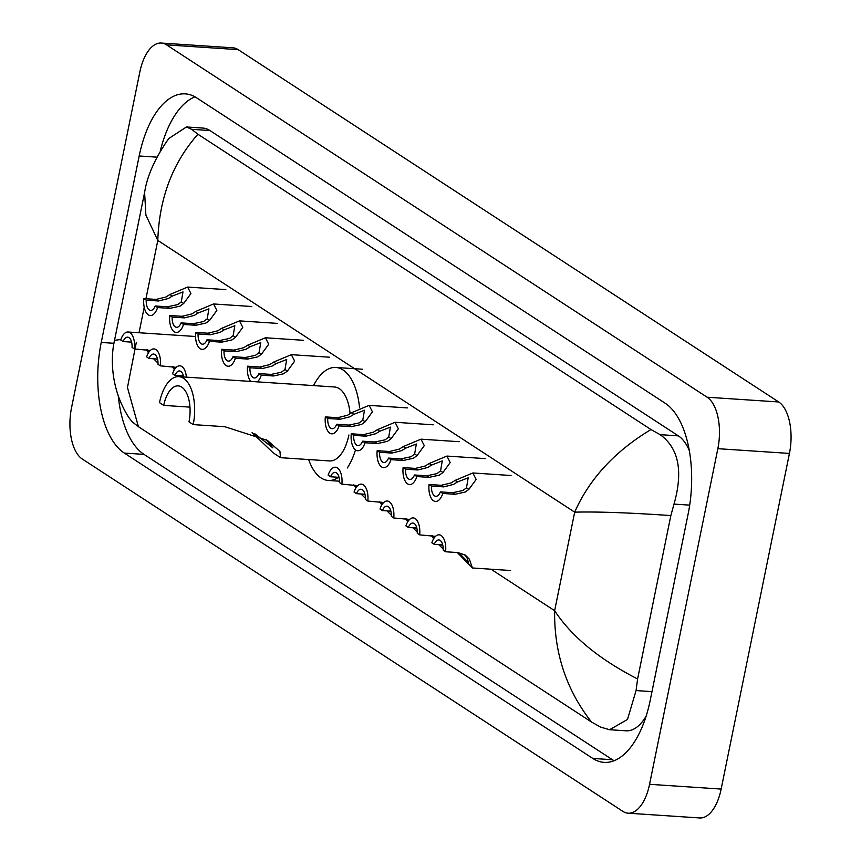 <?xml version="1.0" encoding="UTF-8"?>
<svg xmlns="http://www.w3.org/2000/svg" width="861" height="861" viewBox="0 0 861 861"><rect width="100%" height="100%" fill="white"/><g stroke="black" fill="none" stroke-linecap="round" stroke-linejoin="round"><path stroke-width="1.29" d="M161.298 43.05L232.89 47.807A41.177 20.212 93.8 0 1 238.142 49.637L778.71 401.969A41.177 20.212 93.8 0 1 789.44 453.424L721.152 789.063A41.177 20.212 93.8 0 1 699.702 817.95L628.11 813.193A41.177 20.212 93.8 0 1 622.858 811.363L82.29 459.031A41.177 20.212 93.8 0 1 71.56 407.576L139.848 71.937A41.177 20.212 93.8 0 1 161.298 43.05A41.177 20.212 93.8 0 1 166.55 44.88L707.118 397.222A41.177 20.212 93.8 0 1 717.848 448.678L649.56 784.306A41.177 20.212 93.8 0 1 628.11 813.193M139.181 155.981L101.243 342.441A88.532 43.459 -86.2 0 0 124.318 453.08L592.809 758.433A88.532 43.459 -86.2 0 0 604.11 762.372A88.532 43.459 -86.2 0 0 650.227 700.273L688.165 513.802A88.532 43.459 -86.2 0 0 665.09 403.174L196.599 97.81A88.532 43.459 -86.2 0 0 185.298 93.871A88.532 43.459 -86.2 0 0 139.181 155.981L156.939 157.154M118.258 395.888A88.532 43.459 -86.2 0 0 144.013 454.382L612.494 759.746A88.532 43.459 -86.2 0 0 614.108 760.715M194.984 96.83A88.532 43.459 -86.2 0 0 160.221 151.202M689.317 450.583A55.588 27.294 -86.2 0 0 678.382 435.881L209.901 130.528A55.588 27.294 -86.2 0 0 202.798 128.052L186.428 126.965L191.637 129.311L197.922 134.241L650.981 429.542L660.129 434.665C678.694 448.043 683.322 471.182 674.002 504.094L670.848 515.567L637.603 678.974L636.064 690.565L627.497 719.462L609.61 729.719L600.634 727.125L591.485 722.002C566.323 689.919 554.032 652.821 554.635 610.697C571.564 636.516 599.213 659.278 637.603 678.974M609.61 729.719L625.979 730.806A55.588 27.294 -86.2 0 0 646.127 716.169M197.922 134.241C172.555 162.966 159.177 198.364 157.811 240.445L145.886 215.089L144.605 192.444C147.091 175.967 155.141 157.994 168.767 138.535L186.428 126.965M136.296 342.474L127.46 387.536L138.427 426.701L591.485 722.002M138.427 426.701L132.142 421.772L129.021 417.811C109.164 387.009 111.123 354.517 114.524 340.31L120.863 339.535M670.848 515.567C629.176 512.704 597.114 511.563 574.685 512.155C589.441 478.802 614.872 451.272 650.981 429.542M193.198 424.602A37.055 18.189 93.8 0 0 178.808 376.644A37.055 18.189 93.8 0 0 159.5 402.636L163.719 405.391A27.8 13.647 93.8 0 1 178.195 385.889A27.8 13.647 93.8 0 1 188.989 421.858L193.198 424.602L224.786 426.701L267.405 440.412L279.933 451.455L280.503 457.632L273.206 452.875L252.101 432.663M163.719 405.391L189.969 407.135M281.02 457.718L329.612 460.936A37.055 18.189 -86.2 0 0 348.909 434.977M355.496 449.894A56.622 27.8 93.8 0 1 347.295 468.007M338.588 477.306A56.622 27.8 93.8 0 1 328.31 480.46A56.622 27.8 93.8 0 1 308.636 459.548M350.093 413.71A37.055 18.189 -86.2 0 0 334.52 386.987L178.808 376.644M313.555 385.588A56.622 27.8 93.8 0 1 335.812 367.464A56.622 27.8 93.8 0 1 359.564 407.888M254.824 433.761L272.883 447.892L266.167 439.756M147.532 349.857L149.093 351.848M155.755 358.919L157.66 359.618M134.467 348.963L132.056 347.392A10.289 5.058 -86.2 0 0 127.676 337.157A10.289 5.058 -86.2 0 0 123.123 341.569L120.712 339.998A15.444 7.577 -86.2 0 1 128.02 332.012A15.444 7.577 -86.2 0 1 134.467 348.963L150.32 350.449M158.015 363.148L153.602 358.768M148.49 352.741L146.176 349.738M123.123 341.569L131.604 342.129M173.459 366.754L175.02 368.745M181.682 375.816L183.587 376.515M160.404 365.86L157.983 364.289A10.289 5.058 -86.2 0 0 153.602 354.054A10.289 5.058 -86.2 0 0 149.061 358.467L146.639 356.895A15.444 7.577 -86.2 0 1 153.947 348.92A15.444 7.577 -86.2 0 1 160.404 365.86L176.247 367.346M180.541 376.763L179.529 375.676M174.417 369.649L172.103 366.646M149.061 358.467L157.531 359.037M186.374 377.15A15.444 7.577 -86.2 0 0 179.874 365.817A15.444 7.577 -86.2 0 0 172.566 373.792L174.987 375.374L183.458 375.934M183.673 376.967A10.289 5.058 -86.2 0 0 179.529 370.951A10.289 5.058 -86.2 0 0 174.987 375.374M354.958 485.055L356.519 487.046M363.181 494.117L365.086 494.817M341.892 484.162L339.482 482.59A10.289 5.058 -86.2 0 0 335.101 472.355A10.289 5.058 -86.2 0 0 330.559 476.768L328.138 475.197A15.444 7.577 -86.2 0 1 335.446 467.222A15.444 7.577 -86.2 0 1 341.892 484.162L357.745 485.647M365.441 498.347L361.028 493.977M355.916 487.939L353.602 484.937M330.559 476.768L339.03 477.328M380.885 501.952L382.445 503.954M389.107 511.014L391.012 511.714M367.83 501.059L365.408 499.488A10.289 5.058 -86.2 0 0 361.028 489.252A10.289 5.058 -86.2 0 0 356.486 493.665L354.065 492.094A15.444 7.577 -86.2 0 1 361.372 484.119A15.444 7.577 -86.2 0 1 367.83 501.059L383.672 502.544M391.368 515.244L386.955 510.874M381.843 504.847L379.529 501.845M356.486 493.665L364.956 494.236M406.812 518.849L408.372 520.851M415.034 527.911L416.939 528.611M393.757 517.967L391.335 516.385A10.289 5.058 -86.2 0 0 386.955 506.15A10.289 5.058 -86.2 0 0 382.413 510.573L380.002 509.002A15.444 7.577 -86.2 0 1 387.299 501.016A15.444 7.577 -86.2 0 1 393.757 517.967L409.599 519.441M417.294 532.152L412.882 527.771M407.78 521.744L405.466 518.742M382.413 510.573L390.883 511.133M432.739 535.746L434.299 537.748M440.961 544.819L442.866 545.519M419.684 534.864L417.273 533.293A10.289 5.058 -86.2 0 0 412.893 523.058A10.289 5.058 -86.2 0 0 408.34 527.47L405.929 525.899A15.444 7.577 -86.2 0 1 413.226 517.913A15.444 7.577 -86.2 0 1 419.684 534.864L435.526 536.349M443.221 549.049L438.819 544.669M433.707 538.642L431.393 535.639M408.34 527.47L416.81 528.03M458.676 552.654L468.449 562.556L466.974 557.605L464.52 554.721M445.611 551.761L443.2 550.19A10.289 5.058 -86.2 0 0 438.819 539.955A10.289 5.058 -86.2 0 0 434.267 544.367L431.856 542.796A15.444 7.577 -86.2 0 1 439.153 534.821A15.444 7.577 -86.2 0 1 445.611 551.761L457.88 552.579L465.252 555.044L469.385 559.176L472.42 567.98L457.32 552.536M434.267 544.367L442.737 544.938M155.163 305.989L167.443 306.796L177.678 304.622L181.284 301.91L182.984 291.922L172.318 296.055L168.326 298.519L158.51 300.984L146.23 300.166A10.289 5.058 -86.2 0 0 150.621 310.401A10.289 5.058 -86.2 0 0 155.163 305.989L157.574 307.56L169.854 308.378L180.024 306.15L183.694 303.47L190.927 293.547L187.633 287.068L225.83 289.608M157.574 307.56A15.444 7.577 -86.2 0 1 150.277 315.535A15.444 7.577 -86.2 0 1 143.819 298.595L156.099 299.413L165.979 297.002L169.908 294.494L187.633 287.068M143.819 298.595L146.23 300.166M181.09 322.886L193.37 323.704L203.605 321.519L207.21 318.807L208.911 308.819L198.245 312.963L194.252 315.427L184.437 317.881L172.168 317.063A10.289 5.058 -86.2 0 0 176.548 327.298A10.289 5.058 -86.2 0 0 181.09 322.886L183.511 324.457L195.781 325.275L205.951 323.047L209.621 320.378L216.854 310.444L213.56 303.965L251.756 306.505M183.511 324.457A15.444 7.577 -86.2 0 1 176.204 332.443A15.444 7.577 -86.2 0 1 169.746 315.492L182.026 316.31L191.906 313.899L195.834 311.391L213.56 303.965M169.746 315.492L172.168 317.063M207.017 339.783L219.297 340.601L229.543 338.427L233.137 335.704L234.838 325.716L224.172 329.86L220.179 332.324L210.364 334.778L198.095 333.96A10.289 5.058 -86.2 0 0 202.475 344.206A10.289 5.058 -86.2 0 0 207.017 339.783L209.438 341.354L221.707 342.172L231.878 339.944L235.548 337.275L242.78 327.341L239.487 320.873L277.683 323.402M209.438 341.354A15.444 7.577 -86.2 0 1 202.131 349.34A15.444 7.577 -86.2 0 1 195.673 332.389L207.953 333.207L217.833 330.796L221.761 328.289L239.487 320.873M195.673 332.389L198.095 333.96M232.954 356.691L245.224 357.498L255.469 355.324L259.064 352.601L260.765 342.613L250.099 346.757L246.106 349.222L236.291 351.675L224.021 350.868A10.289 5.058 -86.2 0 0 228.402 361.103A10.289 5.058 -86.2 0 0 232.954 356.691L235.365 358.262L247.634 359.069L257.805 356.852L261.475 354.172L268.707 344.249L265.425 337.77L303.61 340.31M235.365 358.262A15.444 7.577 -86.2 0 1 228.057 366.237A15.444 7.577 -86.2 0 1 221.611 349.297L233.88 350.104L243.771 347.693L247.688 345.186L265.425 337.77M221.611 349.297L224.021 350.868M258.881 373.588L271.15 374.406L281.396 372.221L285.002 369.509L286.691 359.521L276.026 363.654L272.033 366.119L262.218 368.583L249.948 367.765A10.289 5.058 -86.2 0 0 254.329 378.001A10.289 5.058 -86.2 0 0 258.881 373.588L261.292 375.159L273.561 375.977L283.732 373.749L287.402 371.069L294.645 361.146L291.352 354.667L329.537 357.207M250.842 381.423A15.444 7.577 -86.2 0 1 247.537 366.194L259.807 367.012L269.697 364.601L273.615 362.094L291.352 354.667M257.342 381.864A15.444 7.577 -86.2 0 0 261.292 375.159M247.537 366.194L249.948 367.765M336.662 424.29L348.942 425.097L359.177 422.923L362.782 420.2L364.483 410.223L353.817 414.356L349.824 416.821L340.009 419.285L327.729 418.468A10.289 5.058 -86.2 0 0 332.12 428.703A10.289 5.058 -86.2 0 0 336.662 424.29L339.073 425.861L351.353 426.669L361.523 424.451L365.193 421.772L372.426 411.849L369.132 405.37L407.328 407.91M339.073 425.861A15.444 7.577 -86.2 0 1 331.776 433.836A15.444 7.577 -86.2 0 1 325.318 416.896L337.598 417.703L347.478 415.293L351.406 412.785L369.132 405.37M325.318 416.896L327.729 418.468M362.589 441.187L374.869 442.005L385.104 439.82L388.709 437.108L390.41 427.121L379.744 431.264L375.751 433.718L365.936 436.183L353.667 435.365A10.289 5.058 -86.2 0 0 358.047 445.6A10.289 5.058 -86.2 0 0 362.589 441.187L365.01 442.758L377.279 443.576L387.45 441.349L391.12 438.669L398.352 428.746L395.059 422.267L433.255 424.807M365.01 442.758A15.444 7.577 -86.2 0 1 357.702 450.733A15.444 7.577 -86.2 0 1 351.245 433.793L363.525 434.611L373.405 432.2L377.333 429.693L395.059 422.267M351.245 433.793L353.667 435.365M388.515 458.084L400.795 458.902L411.031 456.728L414.636 454.005L416.337 444.018L405.671 448.161L401.678 450.626L391.863 453.08L379.593 452.262A10.289 5.058 -86.2 0 0 383.974 462.508A10.289 5.058 -86.2 0 0 388.515 458.084L390.937 459.656L403.206 460.474L413.377 458.246L417.047 455.577L424.279 445.643L420.986 439.164L459.182 441.704M390.937 459.656A15.444 7.577 -86.2 0 1 383.629 467.641A15.444 7.577 -86.2 0 1 377.172 450.69L389.452 451.508L399.332 449.098L403.26 446.59L420.986 439.164M377.172 450.69L379.593 452.262M414.442 474.981L426.722 475.799L436.968 473.625L440.563 470.902L442.263 460.915L431.598 465.058L427.605 467.523L417.789 469.977L405.52 469.17A10.289 5.058 -86.2 0 0 409.901 479.405A10.289 5.058 -86.2 0 0 414.442 474.981L416.864 476.563L429.133 477.371L439.304 475.143L442.974 472.474L450.206 462.54L446.924 456.072L485.109 458.601M416.864 476.563A15.444 7.577 -86.2 0 1 409.556 484.539A15.444 7.577 -86.2 0 1 403.109 467.588L415.379 468.406L425.259 465.995L429.187 463.487L446.924 456.072M403.109 467.588L405.52 469.17M440.38 491.889L452.649 492.696L462.895 490.522L466.501 487.81L468.19 477.823L457.525 481.956L453.532 484.42L443.716 486.885L431.447 486.067A10.289 5.058 -86.2 0 0 435.827 496.302A10.289 5.058 -86.2 0 0 440.38 491.889L442.791 493.461L455.06 494.279L465.231 492.051L468.901 489.371L476.144 479.448L472.85 472.969L511.036 475.509M442.791 493.461A15.444 7.577 -86.2 0 1 435.483 501.436A15.444 7.577 -86.2 0 1 429.036 484.495L441.306 485.303L451.196 482.892L455.114 480.395L472.85 472.969M429.036 484.495L431.447 486.067M490.996 569.207L554.635 610.697L574.685 512.155L157.811 240.445L145.95 298.735M144.207 307.28L139.03 332.744M649.56 784.306L721.152 789.063M717.848 448.678L789.44 453.424M707.118 397.222L778.71 401.969M166.55 44.88L238.142 49.637M612.494 759.746L592.809 758.433M144.013 454.382L124.318 453.08M113.964 343.291L101.243 342.441M209.901 130.528L191.637 129.311M678.382 435.881L660.129 434.665M689.693 505.138L674.002 504.094M651.992 691.62L636.064 690.565M273.206 452.875L280.503 457.632M469.385 559.176L466.974 557.605M169.908 294.494L172.318 296.055M181.284 301.91L183.694 303.47M167.443 306.796L169.854 308.378M156.099 299.413L158.51 300.984M195.834 311.391L198.245 312.963M207.21 318.807L209.621 320.378M193.37 323.704L195.781 325.275M182.026 316.31L184.437 317.881M221.761 328.289L224.172 329.86M233.137 335.704L235.548 337.275M219.297 340.601L221.707 342.172M207.953 333.207L210.364 334.778M247.688 345.186L250.099 346.757M259.064 352.601L261.475 354.172M245.224 357.498L247.634 359.069M233.88 350.104L236.291 351.675M273.615 362.094L276.026 363.654M285.002 369.509L287.402 371.069M271.15 374.406L273.561 375.977M259.807 367.012L262.218 368.583M351.406 412.785L353.817 414.356M362.782 420.2L365.193 421.772M348.942 425.097L351.353 426.669M337.598 417.703L340.009 419.285M377.333 429.693L379.744 431.264M388.709 437.108L391.12 438.669M374.869 442.005L377.279 443.576M363.525 434.611L365.936 436.183M403.26 446.59L405.671 448.161M414.636 454.005L417.047 455.577M400.795 458.902L403.206 460.474M389.452 451.508L391.863 453.08M429.187 463.487L431.598 465.058M440.563 470.902L442.974 472.474M426.722 475.799L429.133 477.371M415.379 468.406L417.789 469.977M455.114 480.395L457.525 481.956M466.501 487.81L468.901 489.371M452.649 492.696L455.06 494.279M441.306 485.303L443.716 486.885M144.605 192.444L114.524 340.31M328.31 480.46L339.503 481.202M335.812 367.464L362.664 369.251M128.02 332.012L195.544 336.5M472.42 567.98L510.616 570.509"/></g></svg>
